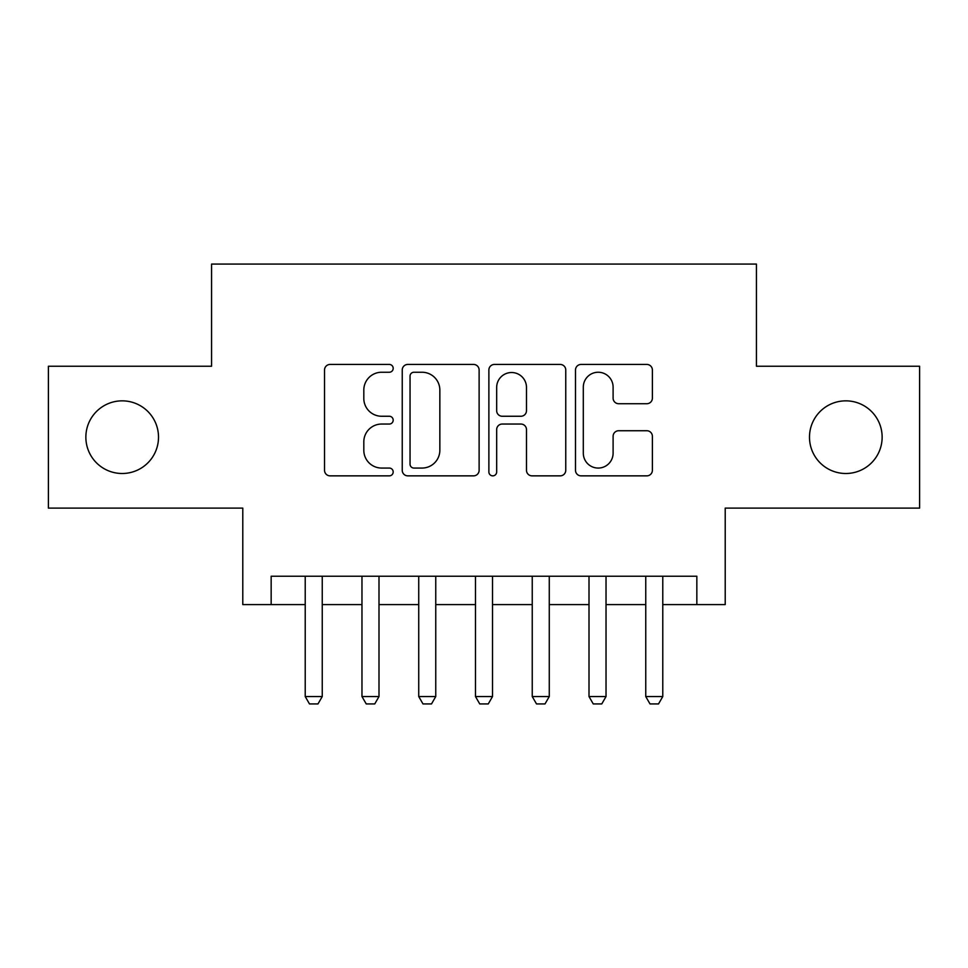 <?xml version="1.0" encoding="UTF-8"?>
<svg xmlns="http://www.w3.org/2000/svg" width="968" height="968" viewBox="0 0 968 968"><rect width="100%" height="100%" fill="white"/><g stroke="black" fill="none" stroke-linecap="round" stroke-linejoin="round"><path stroke-width="1.45" d="M393.189 368.336A3.896 3.896 0 0 0 389.293 364.44L330.1 364.44A5.566 5.566 0 0 0 324.534 370.006L324.534 470.291A5.566 5.566 0 0 0 330.1 475.857L389.293 475.857A3.896 3.896 0 0 0 393.189 471.961A3.896 3.896 0 0 0 389.293 468.064L381.634 468.064A17.823 17.823 0 0 1 363.811 450.229L363.811 441.88A17.823 17.823 0 0 1 381.634 424.044L389.293 424.044A3.896 3.896 0 0 0 393.189 420.148A3.896 3.896 0 0 0 389.293 416.252L381.634 416.252A17.823 17.823 0 0 1 363.811 398.429L363.811 390.068A17.823 17.823 0 0 1 381.634 372.244L389.293 372.244A3.896 3.896 0 0 0 393.189 368.336M809.49 437.173A36.324 36.324 0 0 0 845.814 473.497A36.324 36.324 0 0 0 882.138 437.173A36.324 36.324 0 0 0 845.814 400.849A36.324 36.324 0 0 0 809.49 437.173M85.862 437.173A36.324 36.324 0 0 0 122.186 473.497A36.324 36.324 0 0 0 158.51 437.173A36.324 36.324 0 0 0 122.186 400.849A36.324 36.324 0 0 0 85.862 437.173M646.805 403.716A5.566 5.566 0 0 0 652.384 398.151L652.384 370.006A5.566 5.566 0 0 0 646.805 364.44L581.078 364.44A5.566 5.566 0 0 0 575.5 370.006L575.5 470.291A5.566 5.566 0 0 0 581.078 475.857L646.805 475.857A5.566 5.566 0 0 0 652.384 470.291L652.384 436.302A5.566 5.566 0 0 0 646.805 430.736L618.673 430.736A5.566 5.566 0 0 0 613.107 436.302L613.107 453.157A14.907 14.907 0 0 1 598.2 468.064A14.907 14.907 0 0 1 583.305 453.157L583.305 387.139A14.907 14.907 0 0 1 598.2 372.244A14.907 14.907 0 0 1 613.107 387.139L613.107 398.151A5.566 5.566 0 0 0 618.673 403.716L646.805 403.716M271.161 604.601L271.161 576.226L696.839 576.226L696.839 604.601L725.213 604.601L725.213 508.115L919.6 508.115L919.6 366.231L756.431 366.231L756.431 264.07L211.569 264.07L211.569 366.231L48.4 366.231L48.4 508.115L242.786 508.115L242.786 604.601L305.222 604.601M479.124 370.006A5.566 5.566 0 0 0 473.558 364.44L407.818 364.44A5.566 5.566 0 0 0 402.24 370.006L402.24 470.291A5.566 5.566 0 0 0 407.818 475.857L473.558 475.857A5.566 5.566 0 0 0 479.124 470.291L479.124 370.006M494.442 364.44L560.182 364.44A5.566 5.566 0 0 1 565.76 370.006L565.76 470.291A5.566 5.566 0 0 1 560.182 475.857L532.049 475.857A5.566 5.566 0 0 1 526.483 470.291L526.483 429.623A5.566 5.566 0 0 0 520.905 424.044L502.247 424.044A5.566 5.566 0 0 0 496.669 429.623L496.669 471.961A3.896 3.896 0 0 1 492.772 475.857A3.896 3.896 0 0 1 488.876 471.961L488.876 370.006A5.566 5.566 0 0 1 494.442 364.44M322.247 604.601L361.971 604.601M378.996 604.601L418.733 604.601M435.757 604.601L475.482 604.601M492.518 604.601L532.243 604.601M549.267 604.601L589.004 604.601M606.029 604.601L645.753 604.601M662.778 604.601L696.839 604.601M413.941 372.244A3.896 3.896 0 0 0 410.045 376.141L410.045 464.156A3.896 3.896 0 0 0 413.941 468.064L422.024 468.064A17.823 17.823 0 0 0 439.847 450.229L439.847 390.068A17.823 17.823 0 0 0 422.024 372.244L413.941 372.244M526.483 387.418A14.907 14.907 0 0 0 511.576 372.523A14.907 14.907 0 0 0 496.669 387.418L496.669 410.674A5.566 5.566 0 0 0 502.247 416.252L520.905 416.252A5.566 5.566 0 0 0 526.483 410.674L526.483 387.418M322.247 576.226L322.247 696.549L317.988 703.93L309.482 703.93L305.222 696.549L305.222 576.226M305.222 696.549L322.247 696.549M378.996 576.226L378.996 696.549L374.749 703.93L366.231 703.93L361.971 696.549L361.971 576.226M361.971 696.549L378.996 696.549M435.757 576.226L435.757 696.549L431.498 703.93L422.992 703.93L418.733 696.549L418.733 576.226M418.733 696.549L435.757 696.549M492.518 576.226L492.518 696.549L488.259 703.93L479.741 703.93L475.482 696.549L475.482 576.226M475.482 696.549L492.518 696.549M549.267 576.226L549.267 696.549L545.008 703.93L536.502 703.93L532.243 696.549L532.243 576.226M532.243 696.549L549.267 696.549M606.029 576.226L606.029 696.549L601.769 703.93L593.251 703.93L589.004 696.549L589.004 576.226M589.004 696.549L606.029 696.549M662.778 576.226L662.778 696.549L658.518 703.93L650.012 703.93L645.753 696.549L645.753 576.226M645.753 696.549L662.778 696.549"/></g></svg>
